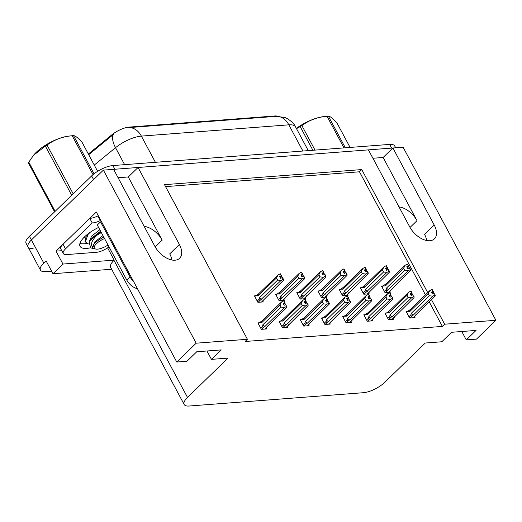<?xml version="1.0" encoding="UTF-8"?>
<svg xmlns="http://www.w3.org/2000/svg" width="522" height="522" viewBox="0 0 522 522"><rect width="100%" height="100%" fill="white"/><g stroke="black" fill="none" stroke-linecap="round" stroke-linejoin="round"><path stroke-width="0.78" d="M398.997 206.895A17.918 10.492 -134.1 0 1 417.006 220.669L383.122 157.481L392.896 148L403.101 147.217L495.9 320.286L444.659 324.201L431.472 299.608M118.089 177.734L128.295 176.958L162.179 240.146A17.918 10.492 45.9 0 0 144.17 226.372M33.108 248.563A16.795 5.964 -28.2 0 1 28.077 247.017A16.795 5.964 -28.2 0 1 31.411 239.957L103.382 170.126L113.594 169.35L154.897 246.377A17.918 10.492 45.9 0 0 179.607 258.299A17.918 10.492 45.9 0 0 179.366 244.505L138.062 167.477L368.421 149.873L409.724 226.9A17.918 10.492 45.9 0 0 434.434 238.822A17.918 10.492 45.9 0 0 434.2 225.028L392.896 148M171.901 260.002A17.918 10.492 45.9 0 0 169.728 253.862L179.366 244.505M87.109 243.382A22.394 7.954 -28.2 0 1 79.925 243.428A22.394 7.954 151.8 0 0 84.296 243.767A22.394 7.954 151.8 0 0 87.109 243.382M372.917 158.257L383.122 157.481M128.295 176.958L138.062 167.477M61.766 250.704L56.024 251.141L62.027 245.314M89.849 218.32L96.342 212.023L176.769 362.027L186.98 361.244L196.748 351.763L221.224 349.897L211.449 359.371L228.01 358.105L187.496 397.418A16.795 5.964 151.8 0 0 184.168 404.478A16.795 5.964 151.8 0 0 189.199 406.018L363.495 392.694A16.795 5.964 151.8 0 0 384.734 382.339L425.247 343.032L441.808 341.766L451.576 332.286L476.051 330.419L466.283 339.894L476.488 339.117L495.9 320.286M107.591 247.839L114.188 260.139L62.947 264.054L56.024 251.141M114.188 260.139L113.992 260.328A16.795 5.964 151.8 0 0 110.657 267.388L184.168 404.478M62.947 264.054L52.983 273.724L111.656 269.241M51.6 271.159L45.479 271.623A16.795 5.964 -28.2 0 1 40.442 270.083A16.795 5.964 -28.2 0 1 43.776 263.023L46.053 260.811L52.983 273.724M427.733 292.633L361.753 169.585L164.515 184.664L247.421 339.274L196.181 343.189L176.769 362.027M196.181 343.189L103.382 170.126M461.781 331.509L466.283 339.894M206.953 350.986L211.449 359.371M247.421 339.274L245.138 341.486L442.382 326.413L444.659 324.201M88.349 154.016L111.708 134.93A15.118 5.37 -28.2 0 1 129.143 127.1L274.65 115.982A15.118 5.37 -28.2 0 1 277.834 116.289M425.456 294.845L359.475 171.797L165.565 186.622M359.475 171.797L361.753 169.585M442.382 326.413L429.195 301.82M258.905 322.798L257.888 322.877L261.352 329.336L266.709 328.925L266.2 327.986M280.092 321.18L279.074 321.258L282.539 327.718L287.89 327.307L287.387 326.367M322.459 317.944L321.448 318.022L324.906 324.475L330.263 324.071L329.754 323.125M343.646 316.325L342.628 316.404L346.093 322.857L351.443 322.452L350.941 321.506M364.826 314.707L363.814 314.779L367.279 321.239L372.63 320.828L372.127 319.888M386.012 313.083L385.001 313.161L388.459 319.621L393.816 319.21L393.307 318.27M301.272 319.562L300.261 319.64L303.726 326.1L309.076 325.689L308.574 324.743M407.199 311.464L406.181 311.543L409.646 318.002L415.003 317.591L414.494 316.652M255.447 295.791L254.436 295.87L257.901 302.329L263.251 301.918L262.749 300.972M276.634 294.173L275.623 294.251L279.081 300.705L284.438 300.3L283.929 299.354M319.001 290.937L317.989 291.008L321.454 297.468L326.805 297.057L326.302 296.118M340.187 289.312L339.176 289.39L342.634 295.85L347.991 295.439L347.482 294.499M361.374 287.694L360.356 287.772L363.821 294.232L369.171 293.821L368.669 292.881M297.821 292.555L296.803 292.633L300.267 299.086L305.618 298.675L305.116 297.736M382.554 286.076L381.543 286.154L385.008 292.614L390.358 292.203L389.856 291.263M434.2 225.028L424.556 234.385A17.918 10.492 -134.1 0 1 426.728 240.525M113.613 169.396A16.795 5.964 -28.2 0 1 114.853 169.252L391.63 148.098A16.795 5.964 -28.2 0 1 392.838 148.059M40.442 270.083L28.077 247.017A16.795 5.964 -28.2 0 1 31.411 239.957L93.614 179.607L91.631 175.914A16.795 5.964 -28.2 0 1 112.876 165.559L389.653 144.405A16.795 5.964 -28.2 0 1 394.684 145.951L395.669 147.785M302.89 151.041L288.842 124.836A22.394 7.954 151.8 0 1 295.55 126.892C293.279 121.619 285.775 117.483 284.249 117.365L275.949 116.354A19.595 14.277 85.6 0 1 288.842 124.836L141.358 136.105A19.595 14.277 -94.4 0 0 128.464 127.629L275.949 116.354A19.595 14.277 85.6 0 0 275.825 116.367L128.464 127.629A19.595 14.277 -94.4 0 0 128.334 127.636M155.406 162.309L141.358 136.105A22.394 7.954 151.8 0 0 115.525 147.7A19.595 8.822 -129.2 0 1 113.457 134.435L88.707 154.682M28.077 247.017L26.1 243.33A16.795 5.964 -28.2 0 1 29.428 236.27L91.631 175.914M381.863 286.748L385.686 284.131L405.15 265.248L407.304 264.112L408.295 265.959L406.755 266.768L407.747 268.615L409.594 267.779L410.586 269.626L410.566 270.592L388.583 292.34M391.259 289.325L390.985 290.004M407.434 264.197L408.609 265.933L407.538 264.099M382.698 285.939L385.38 285.932L403.604 268.256L404.739 270.37L386.515 288.053L386.267 289.488C386.11 290.532 386.561 290.787 387.624 290.258L408.119 270.781L410.272 269.652L409.281 267.806M407.304 264.112L408.295 265.959M407.336 267.845L408.596 266.625L409.235 267.825M408.596 266.625L408.609 265.933M386.515 288.053A3.804 2.232 45.9 0 0 388.655 289.671M403.604 268.256L405.15 265.248M408.119 270.781L404.739 270.37M385.686 284.131A3.804 2.232 45.9 0 0 385.38 285.932M407.023 267.264L408.374 265.952M407.075 267.349L408.524 265.939M406.501 312.136L410.325 309.526L429.795 290.637L432.027 289.495L433.012 291.341L431.4 292.157L432.386 294.003L433.919 293.194L435.224 295.015L433.919 293.194M431.661 292.653L433.012 291.341M431.942 289.501L432.934 291.348M433.169 291.328L432.177 289.488L433.247 291.328L431.714 292.744M431.975 293.233L433.234 292.013L433.247 291.328M407.336 311.327L410.018 311.327L428.242 293.645L429.795 290.637M410.325 309.526A3.804 2.232 45.9 0 0 410.018 311.327M409.855 317.983L412.263 315.647C411.199 316.175 410.749 315.921 410.905 314.877L408.974 316.75M412.263 315.647L413.293 315.06A3.804 2.232 -134.1 0 1 411.153 313.448L410.905 314.877M413.293 315.06L432.764 296.17L429.378 295.765L411.153 313.448M428.242 293.645L429.378 295.765M432.764 296.17L434.911 295.041M435.224 295.015L435.211 295.987L413.222 317.728M415.903 314.714L415.629 315.392M433.234 292.013L433.88 293.214M360.676 288.366L364.5 285.756L383.97 266.866L386.117 265.731L387.109 267.577L385.575 268.386L386.561 270.233L388.407 269.398L389.399 271.244L389.386 272.216L367.397 293.958M367.573 293.945L369.804 291.622M386.247 265.815L387.422 267.551L386.352 265.718M361.511 287.557L364.193 287.557L382.417 269.874L383.553 271.995L365.328 289.671L365.08 291.106C364.924 292.15 365.374 292.405 366.437 291.876L386.939 272.399L389.086 271.27L388.094 269.424M386.117 265.731L387.109 267.577M386.149 269.463L387.409 268.243L388.055 269.443M387.409 268.243L387.422 267.551M365.328 289.671A3.804 2.232 45.9 0 0 367.468 291.289M382.417 269.874L383.97 266.866M386.939 272.399L383.553 271.995M364.5 285.756A3.804 2.232 45.9 0 0 364.193 287.557M385.836 268.882L387.187 267.571M385.888 268.974L387.344 267.558M339.496 289.991L343.319 287.374L362.783 268.484L364.93 267.355L365.922 269.195L364.389 270.005L365.38 271.851L367.227 271.016L368.212 272.862L368.199 273.835L346.21 295.576M346.386 295.563L348.618 293.24M365.061 267.434L366.235 269.176L365.165 267.336M340.331 289.181L343.006 289.175L361.231 271.492L362.372 273.613L344.148 291.296L343.9 292.725C343.737 293.769 344.187 294.023 345.251 293.501L365.752 274.017L367.899 272.889L366.914 271.042M364.93 267.355L365.922 269.195M364.969 271.081L366.222 269.867L366.868 271.068M366.222 269.867L366.235 269.176M344.148 291.296A3.804 2.232 45.9 0 0 346.282 292.907M361.231 271.492L362.783 268.484M365.752 274.017L362.372 273.613M343.319 287.374A3.804 2.232 45.9 0 0 343.006 289.175M364.656 270.5L366 269.189M364.702 270.592L366.157 269.182M318.309 291.609L322.133 288.992L341.597 270.102L343.75 268.974L344.735 270.814L343.202 271.623L344.194 273.469L346.04 272.641L347.032 274.481L347.013 275.453L325.023 297.194M327.705 294.186L327.431 294.858M343.874 269.058L345.049 270.794L343.985 268.954M319.144 290.8L321.826 290.793L340.05 273.11L341.186 275.231L322.961 292.914L322.713 294.349C322.55 295.387 323.007 295.641 324.071 295.119L344.566 275.642L346.719 274.507L345.727 272.66M343.75 268.974L344.735 270.814M343.783 272.706L345.042 271.486L345.681 272.686M345.042 271.486L345.049 270.794M322.961 292.914A3.804 2.232 45.9 0 0 325.102 294.525M340.05 273.11L341.597 270.102M344.566 275.642L341.186 275.231M322.133 288.992A3.804 2.232 45.9 0 0 321.826 290.793M343.469 272.119L344.82 270.814M343.515 272.21L344.97 270.801M385.321 313.761L389.144 311.145L408.609 292.255L410.84 291.119L411.825 292.959L410.214 293.775L411.206 295.622L412.739 294.813L413.724 296.659L412.739 294.813M410.481 294.271L411.825 292.959M410.762 291.126L411.747 292.966M411.982 292.953L410.99 291.106L412.06 292.946L410.527 294.362M410.794 294.858L412.047 293.638L412.06 292.946M386.156 312.952L388.831 312.946L407.056 295.263L408.609 292.255M389.144 311.145A3.804 2.232 45.9 0 0 388.831 312.946M388.668 319.601L391.076 317.272C390.012 317.794 389.562 317.539 389.725 316.495L387.794 318.374M391.076 317.272L392.107 316.678A3.804 2.232 -134.1 0 1 389.973 315.066L389.725 316.495M392.107 316.678L411.577 297.788L408.197 297.383L389.973 315.066M407.056 295.263L408.197 297.383M411.577 297.788L413.724 296.659M414.037 296.633L414.024 297.605L392.035 319.347M394.717 316.339L394.443 317.011M412.047 293.638L412.693 294.839M364.134 315.379L367.958 312.763L387.422 293.873L389.653 292.738L390.645 294.584L389.027 295.393L390.019 297.24L391.552 296.431L392.857 298.251L391.552 296.431M389.295 295.889L390.645 294.584M389.575 292.744L390.56 294.584M390.795 294.571L389.81 292.725L390.874 294.565L389.34 295.981M389.608 296.476L390.867 295.256L390.874 294.565M364.969 314.57L367.651 314.564L385.875 296.881L387.422 293.873M367.958 312.763A3.804 2.232 45.9 0 0 367.651 314.564M367.488 321.226L369.896 318.89C368.832 319.418 368.375 319.157 368.539 318.12L366.607 319.993M369.896 318.89L370.927 318.296A3.804 2.232 -134.1 0 1 368.786 316.684L368.539 318.12M370.927 318.296L390.391 299.413L387.011 299.002L368.786 316.684M385.875 296.881L387.011 299.002M390.391 299.413L392.544 298.277M392.857 298.251L392.838 299.223L370.848 320.965M373.53 317.957L373.256 318.629M390.867 295.256L391.507 296.457M342.947 316.998L346.771 314.381L366.242 295.491L368.467 294.356L369.459 296.202L367.847 297.011L368.832 298.858L370.366 298.049L371.671 299.869L370.366 298.049M368.108 297.507L369.459 296.202M368.388 294.362L369.38 296.209M369.609 296.189L368.623 294.343L369.693 296.183L368.16 297.599M368.421 298.095L369.68 296.874L369.693 296.183M343.783 316.188L346.464 316.182L364.689 298.499L366.242 295.491M346.771 314.381A3.804 2.232 45.9 0 0 346.464 316.182M346.301 322.844L348.709 320.508C347.645 321.037 347.195 320.776 347.352 319.738L345.42 321.611M348.709 320.508L349.74 319.914A3.804 2.232 -134.1 0 1 347.6 318.303L347.352 319.738M349.74 319.914L369.204 301.031L365.824 300.62L347.6 318.303M364.689 298.499L365.824 300.62M369.204 301.031L371.357 299.896M371.671 299.869L371.657 300.842L349.668 322.583M352.35 319.575L352.076 320.247M369.68 296.874L370.326 298.075M321.767 318.616L325.591 315.999L345.055 297.116L347.287 295.974L348.272 297.821L346.66 298.636L347.652 300.476L349.185 299.674L350.171 301.514L349.185 299.674M346.928 299.126L348.272 297.821M347.202 295.981L348.194 297.827M348.428 297.808L347.437 295.961L348.507 297.801L346.973 299.217M347.241 299.713L348.494 298.493L348.507 297.801M322.596 317.807L325.278 317.8L343.502 300.117L345.055 297.116M325.591 315.999A3.804 2.232 45.9 0 0 325.278 317.8M325.115 324.462L327.522 322.126C326.459 322.655 326.009 322.394 326.172 321.356L324.24 323.229M327.522 322.126L328.553 321.532A3.804 2.232 -134.1 0 1 326.42 319.921L326.172 321.356M328.553 321.532L348.024 302.649L344.644 302.238L326.42 319.921M343.502 300.117L344.644 302.238M348.024 302.649L350.171 301.514M350.484 301.494L350.471 302.46L328.482 324.208M328.658 324.188L330.889 321.872M348.494 298.493L349.14 299.693M98.593 227.442A22.394 7.954 151.8 0 0 80.062 246.325A22.394 7.954 151.8 0 0 86.769 248.381A22.394 7.954 151.8 0 0 90.358 247.839M101.529 221.7A11.197 6.558 -134.1 0 1 100.55 221.857L97.294 225.021L126.872 280.183A11.197 6.558 45.9 0 0 137.443 288.686M101.294 221.752A11.197 6.558 45.9 0 0 101.366 221.4M100.55 221.857L130.135 277.025A11.197 6.558 45.9 0 0 133.619 281.547M108.987 246.821A11.197 3.974 -28.2 0 1 96.472 252.296L66.646 254.579A11.197 3.974 -28.2 0 1 63.292 253.548A11.197 3.974 -28.2 0 1 65.511 248.844L92.218 222.933L89.745 218.32L63.038 244.231A11.197 3.974 151.8 0 0 60.82 248.935L63.292 253.548M98.234 215.553L97.816 215.958A11.197 3.974 -28.2 0 1 89.745 218.32M97.816 215.958L100.289 220.571A11.197 3.974 -28.2 0 1 92.218 222.933M100.707 220.167L100.289 220.571M93.046 174.635L72.186 135.733A30.23 10.734 -28.2 0 1 72.878 135.674A30.23 10.734 -28.2 0 1 73.543 135.629L94.032 173.839M97.627 171.32L82.111 142.382C78.072 137.906 75.214 135.655 73.543 135.629M101.333 232.551L97.027 235.213C91.631 240.381 90.241 244.557 92.851 247.748C92.283 245.203 95.056 242.143 101.164 238.561L103.747 237.053M100.955 231.846L90.215 240.231L89.079 241.81C90.848 239.565 93.497 237.366 97.027 235.213M90.149 232.329L88.003 234.482L85.347 241.901L88.153 243.715M86.476 235.128L84.955 241.171L85.347 241.901M83.911 237.503L84.962 237.849M108.002 244.988A10.668 3.784 -28.2 0 1 97.549 249.144A10.668 3.784 -28.2 0 1 95.741 249.053A10.668 3.784 -28.2 0 1 95.539 244.674A10.668 3.784 -28.2 0 1 104.557 238.554M95.741 249.053L90.678 247.917L89.079 241.81M33.519 155.295L33.917 154.819A26.315 9.344 -28.2 0 1 68.845 136.092L72.186 135.733C62.647 136.601 54.262 139.707 47.039 145.064L73.184 193.819M71.723 195.235L45.368 146.082A30.23 10.734 -28.2 0 1 47.039 145.064M54.608 211.841L28.469 163.086A30.23 10.734 -28.2 0 1 28.788 162.172L55.143 211.325M45.368 146.082L33.525 155.295L28.788 162.172M100.589 231.161L92.394 237.575L90.215 240.231M103.728 237.021L101.164 238.561M99.806 229.7L91.611 236.114L89.477 241.203M102.945 235.552L94.75 241.973L92.851 247.748M343.985 147.896L327.02 116.256A30.23 10.734 -28.2 0 1 327.705 116.197A30.23 10.734 -28.2 0 1 328.371 116.152L345.336 147.791M350.086 147.432L336.938 122.905C332.899 118.435 330.041 116.184 328.371 116.152M296.359 128.399A26.315 9.344 -28.2 0 1 323.679 116.615L327.02 116.256C317.474 117.124 309.089 120.23 301.873 125.587L315.02 150.114M312.887 150.277L300.196 126.611A30.23 10.734 -28.2 0 1 301.873 125.587M300.196 126.611L296.496 128.647M297.122 293.227L300.946 290.61L320.417 271.721L322.563 270.592L323.555 272.438L322.022 273.241L323.007 275.087L324.854 274.259L325.845 276.099L325.832 277.071L303.843 298.812M306.525 295.804L306.251 296.476M322.694 270.677L323.868 272.412L322.798 270.572M297.958 292.418L300.639 292.411L318.864 274.729L319.999 276.849L301.775 294.532L301.527 295.967C301.37 297.005 301.82 297.266 302.884 296.737L323.379 277.26L325.532 276.125L324.54 274.278M322.563 270.592L323.555 272.438M322.596 274.324L323.855 273.104L324.501 274.304M323.855 273.104L323.868 272.412M301.775 294.532A3.804 2.232 45.9 0 0 303.915 296.144M318.864 274.729L320.417 271.721M323.379 277.26L319.999 276.849M300.946 290.61A3.804 2.232 45.9 0 0 300.639 292.411M322.283 273.737L323.633 272.432M322.335 273.828L323.784 272.419M275.942 294.845L279.766 292.229L299.23 273.345L301.377 272.21L302.368 274.057L300.835 274.866L301.827 276.706L303.673 275.877L304.659 277.724L304.646 278.689L282.656 300.431M282.833 300.418L285.064 298.101M301.507 272.295L302.682 274.03L301.612 272.19M276.771 294.036L279.453 294.03L297.677 276.347L298.819 278.467L280.588 296.15L280.347 297.586C280.183 298.623 280.634 298.884 281.697 298.356L302.199 278.878L304.346 277.743L303.36 275.903M301.377 272.21L302.368 274.057M301.416 275.942L302.669 274.722L303.315 275.923M302.669 274.722L302.682 274.03M280.588 296.15A3.804 2.232 45.9 0 0 282.728 297.762M297.677 276.347L299.23 273.345M302.199 278.878L298.819 278.467M279.766 292.229A3.804 2.232 45.9 0 0 279.453 294.03M301.103 275.355L302.447 274.05M301.148 275.446L302.603 274.037M254.756 296.463L258.579 293.847L278.043 274.963L280.197 273.828L281.182 275.675L279.648 276.484L280.64 278.324L282.487 277.495L283.479 279.342L283.459 280.307L261.47 302.055M261.646 302.042L263.878 299.719M280.321 273.913L281.495 275.649L280.425 273.809M255.591 295.654L258.273 295.648L276.497 277.965L277.632 280.086L259.408 297.768L259.16 299.204C258.997 300.248 259.454 300.502 260.517 299.974L281.012 280.497L283.165 279.361L282.174 277.521M280.197 273.828L281.182 275.675M280.229 277.56L281.488 276.34L282.128 277.541M281.488 276.34L281.495 275.649M259.408 297.768A3.804 2.232 45.9 0 0 261.548 299.387M276.497 277.965L278.043 274.963M281.012 280.497L277.632 280.086M258.579 293.847A3.804 2.232 45.9 0 0 258.273 295.648M279.916 276.973L281.267 275.668M279.962 277.065L281.417 275.655M300.581 320.234L304.404 317.617L323.868 298.734L326.1 297.592L327.092 299.439L325.474 300.254L326.465 302.094L327.999 301.292L329.304 303.112L327.999 301.292M325.741 300.75L327.092 299.439M326.022 297.599L327.007 299.445M327.242 299.426L326.25 297.579L327.32 299.419L325.787 300.835M326.054 301.331L327.314 300.111L327.32 299.419M301.416 319.425L304.098 319.418L322.322 301.736L323.868 298.734M304.404 317.617A3.804 2.232 45.9 0 0 304.098 319.418M303.935 326.08L306.342 323.744C305.279 324.273 304.822 324.018 304.985 322.974L303.054 324.847M306.342 323.744L307.373 323.157A3.804 2.232 -134.1 0 1 305.233 321.539L304.985 322.974M307.373 323.157L326.837 304.267L323.457 303.856L305.233 321.539M322.322 301.736L323.457 303.856M326.837 304.267L328.99 303.132M329.304 303.112L329.284 304.078L307.295 325.826M309.977 322.811L309.703 323.49M327.314 300.111L327.953 301.311M279.394 321.852L283.218 319.236L302.688 300.352L304.913 299.21L305.905 301.057L304.293 301.873L305.279 303.719L306.812 302.91L308.117 304.731L306.812 302.91M304.554 302.368L305.905 301.057M304.835 299.217L305.827 301.063M306.055 301.044L305.07 299.204L306.14 301.037L304.607 302.453M304.868 302.949L306.127 301.729L306.14 301.037M280.229 321.043L282.911 321.043L301.135 303.36L302.688 300.352M283.218 319.236A3.804 2.232 45.9 0 0 282.911 321.043M282.748 327.699L285.156 325.363C284.092 325.891 283.642 325.637 283.798 324.593L281.867 326.465M285.156 325.363L286.187 324.775A3.804 2.232 -134.1 0 1 284.046 323.157L283.798 324.593M286.187 324.775L305.651 305.885L302.271 305.474L284.046 323.157M301.135 303.36L302.271 305.474M305.651 305.885L307.804 304.757M308.117 304.731L308.097 305.696L286.115 327.444M288.796 324.43L288.522 325.108M306.127 301.729L306.773 302.93M258.207 323.477L262.031 320.86L281.502 301.97L283.733 300.835L284.718 302.675L283.107 303.491L284.098 305.337L285.632 304.528L286.617 306.375L285.632 304.528M283.374 303.987L284.718 302.675M283.648 300.835L284.64 302.682M284.875 302.662L283.883 300.822L284.953 302.662L283.42 304.078M283.687 304.567L284.94 303.354L284.953 302.662M259.042 322.661L261.724 322.661L279.949 304.978L281.502 301.97M262.031 320.86A3.804 2.232 45.9 0 0 261.724 322.661M261.561 329.317L263.969 326.987C262.905 327.509 262.455 327.255 262.612 326.211L260.687 328.084M263.969 326.987L265 326.394A3.804 2.232 -134.1 0 1 262.86 324.782L262.612 326.211M265 326.394L284.47 307.504L281.084 307.099L262.86 324.782M279.949 304.978L281.084 307.099M284.47 307.504L286.617 306.375M286.93 306.349L286.917 307.321L264.928 329.062M265.104 329.049L267.336 326.726M284.94 303.354L285.586 304.554M417.006 220.669L410.024 227.448M162.179 240.146L155.197 246.926M43.776 263.023L29.428 236.27M187.496 397.418L113.992 260.328M274.65 115.982L274.892 116.432M111.708 134.93L112.067 135.596M129.143 127.1L129.384 127.557M124.621 164.665L115.525 147.7L94.273 165.063M112.876 165.559L114.853 169.252M389.653 144.405L391.63 148.098M385.216 292.594L387.624 290.258M386.267 289.488L384.336 291.361M364.03 294.212L366.437 291.876M365.08 291.106L363.149 292.979M342.843 295.83L345.251 293.501M343.9 292.725L341.969 294.604M321.663 297.455L324.071 295.119M322.713 294.349L320.782 296.222M65.511 248.844L63.038 244.231M130.135 277.025L126.872 280.183M300.476 299.073L302.884 296.737M301.527 295.967L299.595 297.84M279.29 300.692L281.697 298.356M280.347 297.586L278.415 299.458M258.109 302.31L260.517 299.974M259.16 299.204L257.229 301.077M295.55 126.892L308.28 150.623M390.913 290.232L388.759 292.327M415.558 315.621L413.398 317.715M370.078 290.943L369.733 291.837M348.892 292.568L348.552 293.462M327.359 295.087L325.206 297.181M394.371 317.239L392.211 319.333M373.184 318.857L371.031 320.952M352.004 320.475L349.844 322.57M331.163 321.193L330.824 322.087M306.179 296.705L304.019 298.799M285.338 297.423L284.999 298.316M264.152 299.041L263.812 299.935M309.631 323.718L307.471 325.813M288.451 325.337L286.291 327.431M267.61 326.048L267.271 326.942"/></g></svg>
